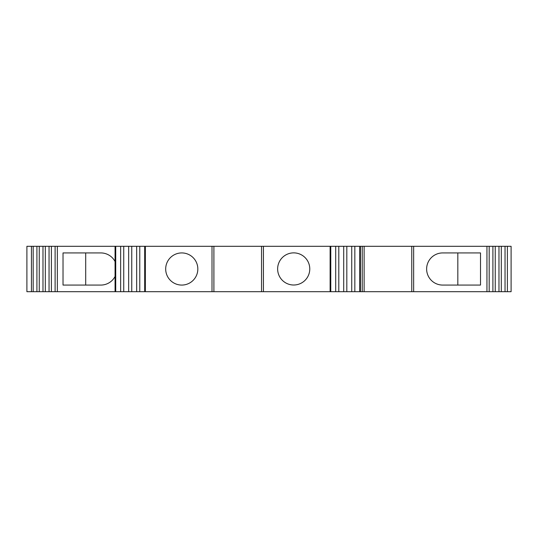 <?xml version="1.0" encoding="UTF-8"?>
<svg xmlns="http://www.w3.org/2000/svg" width="538" height="538" viewBox="0 0 538 538"><rect width="100%" height="100%" fill="white"/><g stroke="black" fill="none" stroke-linecap="round" stroke-linejoin="round"><path stroke-width="0.81" d="M181.763 252.927A16.073 16.073 0 0 0 165.691 269A16.073 16.073 0 0 0 181.763 285.073A16.073 16.073 0 0 0 197.829 269A16.073 16.073 0 0 0 181.763 252.927M293.708 252.873A16.073 16.073 0 0 0 277.635 268.946A16.073 16.073 0 0 0 293.708 285.012A16.073 16.073 0 0 0 309.774 268.946A16.073 16.073 0 0 0 293.708 252.873M426.627 269A16.073 16.073 0 0 0 442.7 285.073L480.508 285.073L480.508 252.927L442.7 252.927A16.073 16.073 0 0 0 426.627 269M31.439 246.31L26.9 246.31L26.9 291.69L31.439 291.69L31.439 246.31L263.432 246.31L263.432 291.69L213.902 291.69L213.902 246.31M351.731 246.31L411.765 246.31L411.765 291.69L351.731 291.69L351.731 246.31L263.432 246.31M411.765 246.31L413.655 246.31L413.655 291.69L411.765 291.69M501.315 246.31L511.1 246.31L511.1 291.69L501.315 291.69L501.315 246.31L413.655 246.31M33.188 246.31L33.188 291.69L31.439 291.69M212.012 246.31L212.012 291.69L57.344 291.69L57.344 246.31M115.065 261.542A16.073 16.073 0 0 0 100.828 252.927L63.02 252.927L63.02 285.073L100.828 285.073A16.073 16.073 0 0 0 115.065 276.458M145.354 291.69L145.354 246.31M261.542 246.31L261.542 291.69M330.117 246.31L330.117 291.69L263.432 291.69M362.235 291.69L362.235 246.31M364.125 291.69L364.125 246.31M486.944 246.31L486.944 291.69L413.655 291.69M501.315 291.69L486.944 291.69M351.731 291.69L330.117 291.69M213.902 291.69L212.012 291.69M57.344 291.69L33.188 291.69M55.111 291.69L55.111 246.31M85.703 285.073L85.703 252.927M144.688 291.69L144.688 246.31M330.783 246.31L330.783 291.69M489.183 246.31L489.183 291.69M457.825 285.073L457.825 252.927M360.406 291.69L360.406 246.31M115.065 246.31L115.065 291.69M359.747 291.69L359.747 246.31M36.914 246.31L36.914 291.69M115.724 246.31L115.724 291.69M507.381 291.69L507.381 246.31M39.261 246.31L39.261 291.69M51.392 291.69L51.392 246.31M139.772 291.69L139.772 246.31M335.699 246.31L335.699 291.69M492.902 246.31L492.902 291.69M505.034 291.69L505.034 246.31M49.045 291.69L49.045 246.31M136.672 291.69L136.672 246.31M338.799 246.31L338.799 291.69M495.249 246.31L495.249 291.69M354.831 291.69L354.831 246.31M120.64 246.31L120.64 291.69M42.979 246.31L42.979 291.69M123.74 246.31L123.74 291.69M45.327 246.31L45.327 291.69M131.756 291.69L131.756 246.31M343.715 246.31L343.715 291.69M498.968 246.31L498.968 291.69M128.656 291.69L128.656 246.31M346.815 246.31L346.815 291.69"/></g></svg>
